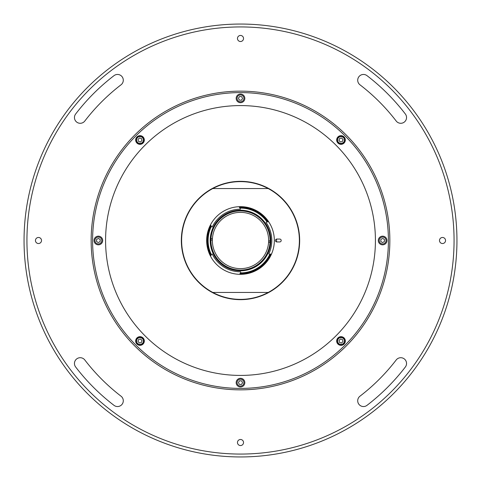 <?xml version="1.0" encoding="UTF-8"?>
<svg xmlns="http://www.w3.org/2000/svg" width="481" height="481" viewBox="0 0 481 481"><rect width="100%" height="100%" fill="white"/><g stroke="black" fill="none" stroke-linecap="round" stroke-linejoin="round"><path stroke-width="0.72" d="M456.95 240.5A216.45 216.45 0 0 1 240.5 456.95A216.45 216.45 0 0 1 24.05 240.5A216.45 216.45 0 0 1 240.5 24.05A216.45 216.45 0 0 1 456.95 240.5M26.936 240.5A213.564 213.564 0 0 0 240.5 454.064A213.564 213.564 0 0 0 454.064 240.5A213.564 213.564 0 0 0 240.5 26.936A213.564 213.564 0 0 0 26.936 240.5M357.708 80.225A5.772 5.772 0 0 0 359.968 84.806A196.248 196.248 0 0 1 396.194 121.032A5.772 5.772 0 0 0 404.287 122.096A5.772 5.772 0 0 0 405.351 114.003A207.792 207.792 0 0 0 366.997 75.649A5.772 5.772 0 0 0 357.708 80.225M74.453 117.52A5.772 5.772 0 0 0 84.806 121.032A196.248 196.248 0 0 1 121.032 84.806A5.772 5.772 0 0 0 122.096 76.713A5.772 5.772 0 0 0 114.003 75.649A207.792 207.792 0 0 0 75.649 114.003A5.772 5.772 0 0 0 74.453 117.52M74.453 363.48A5.772 5.772 0 0 0 75.649 366.997A207.792 207.792 0 0 0 114.003 405.351A5.772 5.772 0 0 0 122.096 404.287A5.772 5.772 0 0 0 121.032 396.194A196.248 196.248 0 0 1 84.806 359.968A5.772 5.772 0 0 0 74.453 363.48M243.53 38.48A3.03 3.03 0 0 0 240.5 35.45A3.03 3.03 0 0 0 237.47 38.48A3.03 3.03 0 0 0 240.5 41.51A3.03 3.03 0 0 0 243.53 38.48M91.149 240.5A149.35 149.35 0 0 1 240.5 91.149A149.35 149.35 0 0 1 389.85 240.5A149.35 149.35 0 0 1 240.5 389.85A149.35 149.35 0 0 1 91.149 240.5M243.53 442.52A3.03 3.03 0 0 0 240.5 439.49A3.03 3.03 0 0 0 237.47 442.52A3.03 3.03 0 0 0 240.5 445.55A3.03 3.03 0 0 0 243.53 442.52M357.708 400.775A5.772 5.772 0 0 0 366.997 405.351A207.792 207.792 0 0 0 405.351 366.997A5.772 5.772 0 0 0 404.287 358.904A5.772 5.772 0 0 0 396.194 359.968A196.248 196.248 0 0 1 359.968 396.194A5.772 5.772 0 0 0 357.708 400.775M41.51 240.5A3.03 3.03 0 0 0 38.48 237.47A3.03 3.03 0 0 0 35.45 240.5A3.03 3.03 0 0 0 38.48 243.53A3.03 3.03 0 0 0 41.51 240.5M445.55 240.5A3.03 3.03 0 0 0 442.52 237.47A3.03 3.03 0 0 0 439.49 240.5A3.03 3.03 0 0 0 442.52 243.53A3.03 3.03 0 0 0 445.55 240.5M375.42 240.5A134.921 134.921 0 0 1 240.5 375.42A134.921 134.921 0 0 1 105.579 240.5A134.921 134.921 0 0 1 240.5 105.579A134.921 134.921 0 0 1 375.42 240.5M345.334 341.005A4.329 4.329 0 0 0 341.005 336.676A4.329 4.329 0 0 0 336.676 341.005A4.329 4.329 0 0 0 341.005 345.334A4.329 4.329 0 0 0 345.334 341.005M386.964 240.5A4.329 4.329 0 0 0 382.635 236.171A4.329 4.329 0 0 0 378.306 240.5A4.329 4.329 0 0 0 382.635 244.829A4.329 4.329 0 0 0 386.964 240.5M345.334 139.995A4.329 4.329 0 0 0 341.005 135.666A4.329 4.329 0 0 0 336.676 139.995A4.329 4.329 0 0 0 341.005 144.324A4.329 4.329 0 0 0 345.334 139.995M144.324 139.995A4.329 4.329 0 0 0 139.995 135.666A4.329 4.329 0 0 0 135.666 139.995A4.329 4.329 0 0 0 139.995 144.324A4.329 4.329 0 0 0 144.324 139.995M102.694 240.5A4.329 4.329 0 0 0 98.364 236.171A4.329 4.329 0 0 0 94.035 240.5A4.329 4.329 0 0 0 98.364 244.829A4.329 4.329 0 0 0 102.694 240.5M92.592 240.5A147.907 147.907 0 0 0 240.5 388.407A147.907 147.907 0 0 0 388.407 240.5A147.907 147.907 0 0 0 240.5 92.592A147.907 147.907 0 0 0 92.592 240.5M144.324 341.005A4.329 4.329 0 0 0 139.995 336.676A4.329 4.329 0 0 0 135.666 341.005A4.329 4.329 0 0 0 139.995 345.334A4.329 4.329 0 0 0 144.324 341.005M236.171 98.364A4.329 4.329 0 0 0 240.5 102.694A4.329 4.329 0 0 0 244.829 98.364A4.329 4.329 0 0 0 240.5 94.035A4.329 4.329 0 0 0 236.171 98.364M236.171 382.635A4.329 4.329 0 0 0 240.5 386.964A4.329 4.329 0 0 0 244.829 382.635A4.329 4.329 0 0 0 240.5 378.306A4.329 4.329 0 0 0 236.171 382.635M242.562 382.912L241.294 384.559L239.231 384.289L238.438 382.359L239.706 380.712L241.769 380.982L242.562 382.912M241.811 385.804A3.427 3.427 0 0 0 243.669 381.325A3.427 3.427 0 0 0 239.189 379.467A3.427 3.427 0 0 0 237.331 383.946A3.427 3.427 0 0 0 241.811 385.804M344.673 342.526A3.968 3.968 0 0 1 339.484 344.673A3.968 3.968 0 0 1 337.337 339.484A3.968 3.968 0 0 1 342.526 337.337A3.968 3.968 0 0 1 344.673 342.526M341.276 343.067L339.352 342.274L339.081 340.205L340.734 338.943L342.658 339.736L342.929 341.805L341.276 343.067M382.359 242.562L380.712 241.294L380.982 239.231L382.912 238.438L384.559 239.706L384.289 241.769L382.359 242.562M385.804 239.189A3.427 3.427 0 0 0 381.325 237.331A3.427 3.427 0 0 0 379.467 241.811A3.427 3.427 0 0 0 383.946 243.669A3.427 3.427 0 0 0 385.804 239.189M342.526 136.327A3.968 3.968 0 0 1 344.673 141.516A3.968 3.968 0 0 1 339.484 143.663A3.968 3.968 0 0 1 337.337 138.474A3.968 3.968 0 0 1 342.526 136.327M343.067 139.724L342.274 141.648L340.205 141.919L338.943 140.266L339.736 138.342L341.805 138.071L343.067 139.724M238.438 98.088L239.706 96.441L241.769 96.711L242.562 98.641L241.294 100.288L239.231 100.018L238.438 98.088M239.189 95.196A3.427 3.427 0 0 0 237.331 99.675A3.427 3.427 0 0 0 241.811 101.533A3.427 3.427 0 0 0 243.669 97.054A3.427 3.427 0 0 0 239.189 95.196M136.327 138.474A3.968 3.968 0 0 1 141.516 136.327A3.968 3.968 0 0 1 143.663 141.516A3.968 3.968 0 0 1 138.474 143.663A3.968 3.968 0 0 1 136.327 138.474M139.724 137.933L141.648 138.726L141.919 140.795L140.266 142.057L138.342 141.264L138.071 139.195L139.724 137.933M98.641 238.438L100.288 239.706L100.018 241.769L98.088 242.562L96.441 241.294L96.711 239.231L98.641 238.438M95.196 241.811A3.427 3.427 0 0 0 99.675 243.669A3.427 3.427 0 0 0 101.533 239.189A3.427 3.427 0 0 0 97.054 237.331A3.427 3.427 0 0 0 95.196 241.811M138.474 344.673A3.968 3.968 0 0 1 136.327 339.484A3.968 3.968 0 0 1 141.516 337.337A3.968 3.968 0 0 1 143.663 342.526A3.968 3.968 0 0 1 138.474 344.673M137.933 341.276L138.726 339.352L140.795 339.081L142.057 340.734L141.264 342.658L139.195 342.929L137.933 341.276M210.203 240.025L210.925 240.055A29.581 29.581 0 0 1 241.666 210.943A29.581 29.581 0 0 1 270.021 242.388A29.581 29.581 0 0 1 239.334 270.057A29.581 29.581 0 0 1 210.925 240.055L212.361 240.109A28.138 28.138 0 0 1 212.422 238.666A28.138 28.138 0 0 0 239.388 268.614A28.138 28.138 0 0 0 268.638 240.891A28.138 28.138 0 0 0 241.612 212.386A28.138 28.138 0 0 0 212.422 238.666L210.257 238.582M276.545 239.093A36.075 36.075 0 0 1 276.545 241.907M270.797 240.975L268.638 240.891A28.138 28.138 0 0 1 268.578 242.334L270.743 242.418M239.225 299.651L242.165 299.639M189.911 209.818L188.45 212.374M212.187 188.552A59.163 59.163 0 0 1 299.663 240.5A59.163 59.163 0 0 1 268.813 292.448L268.206 292.448L268.813 292.448A59.163 59.163 0 0 1 212.187 292.448L212.794 292.448L212.187 292.448A59.163 59.163 0 0 1 212.187 188.552L212.794 188.552L212.187 188.552A59.163 59.163 0 0 1 268.813 188.552L268.206 188.552L268.813 188.552A59.163 59.163 0 0 0 181.337 240.5A59.163 59.163 0 0 0 212.187 292.448M292.616 212.494L292.364 212.031M291.125 209.884L290.813 209.367M240.5 270.803A30.303 30.303 0 0 0 270.803 240.5A30.303 30.303 0 0 0 240.5 210.197A30.303 30.303 0 0 0 210.197 240.5A30.303 30.303 0 0 0 240.5 270.803M266.462 222.992A31.313 31.313 0 0 0 266.047 222.396A31.313 31.313 0 0 1 268.807 253.89A31.313 31.313 0 0 0 266.047 222.396L266.949 221.789A32.395 32.395 0 0 0 240.091 208.105L240.127 209.187A31.313 31.313 0 0 0 212.277 226.93A31.313 31.313 0 0 1 240.5 209.187M212.602 226.286A31.313 31.313 0 0 0 212.277 226.93L211.315 226.437A32.395 32.395 0 0 0 211.315 254.563L212.277 254.07A31.313 31.313 0 0 0 240.5 271.813A31.313 31.313 0 0 1 212.277 254.07A31.313 31.313 0 0 0 212.602 254.714M240.674 271.813L240.5 271.813A31.313 31.313 0 0 0 240.674 271.813A31.313 31.313 0 0 1 240.5 271.813A31.313 31.313 0 0 0 240.674 271.813L240.656 272.895L239.923 273.611A33.117 33.117 0 0 0 270.755 253.968L269.793 254.335L268.807 253.89A31.313 31.313 0 0 0 269.107 253.234M240.5 206.662A33.838 33.838 0 0 0 206.662 240.5A33.838 33.838 0 0 0 240.5 274.338A33.838 33.838 0 0 0 274.338 240.5A33.838 33.838 0 0 0 240.5 206.662M240.656 272.895A32.395 32.395 0 0 0 269.793 254.335M240.091 208.105L239.346 207.401A33.117 33.117 0 0 1 267.953 221.981L266.949 221.789M211.315 254.563L210.991 255.537A33.117 33.117 0 0 1 210.991 225.463L211.315 226.437M268.206 292.448L212.794 292.448A58.874 58.874 0 0 0 299.374 240.5A58.874 58.874 0 0 0 268.206 188.552L212.794 188.552A58.874 58.874 0 0 0 212.794 292.448M276.864 241.943L279.75 241.943A1.443 1.443 0 0 0 281.193 240.5A1.443 1.443 0 0 0 279.75 239.057L276.864 239.057A1.443 1.443 0 0 0 275.421 240.5A1.443 1.443 0 0 0 276.864 241.943M337.842 339.688A3.427 3.427 0 0 0 339.688 344.168A3.427 3.427 0 0 0 344.168 342.322A3.427 3.427 0 0 0 342.322 337.842A3.427 3.427 0 0 0 337.842 339.688M339.688 143.158A3.427 3.427 0 0 0 344.168 141.312A3.427 3.427 0 0 0 342.322 136.832A3.427 3.427 0 0 0 337.842 138.678A3.427 3.427 0 0 0 339.688 143.158M143.158 141.312A3.427 3.427 0 0 0 141.312 136.832A3.427 3.427 0 0 0 136.832 138.678A3.427 3.427 0 0 0 138.678 143.158A3.427 3.427 0 0 0 143.158 141.312M141.312 337.842A3.427 3.427 0 0 0 136.832 339.688A3.427 3.427 0 0 0 138.678 344.168A3.427 3.427 0 0 0 143.158 342.322A3.427 3.427 0 0 0 141.312 337.842M268.206 188.552A58.874 58.874 0 0 0 212.794 188.552"/></g></svg>
